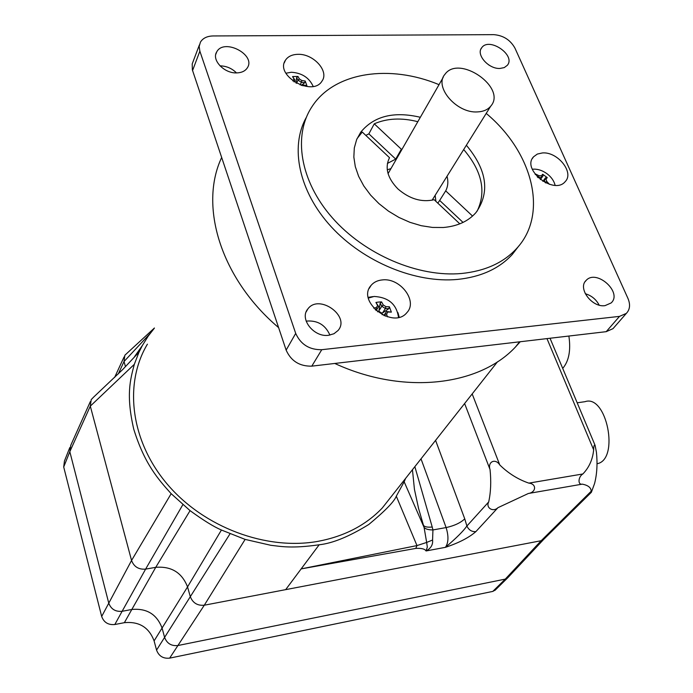 <?xml version="1.0" encoding="UTF-8"?>
<svg xmlns="http://www.w3.org/2000/svg" width="693" height="693" viewBox="0 0 693 693"><rect width="100%" height="100%" fill="white"/><g stroke="black" fill="none" stroke-linecap="round" stroke-linejoin="round"><path stroke-width="1.04" d="M365.817 135.404L368.867 133.853L374.272 123.822C386.997 118.269 401.516 117.559 417.81 121.691M463.686 149.541C482.033 171.076 486.521 191.614 477.13 211.148M357.086 138.557L362.266 132.06L389.527 157.709L389.171 158.333M466.363 145.244C486.98 169.932 490.194 192.359 476.013 212.526C468.355 221.292 457.441 226.282 443.286 227.503L432.484 227.434L421.257 225.701L409.944 222.323L398.891 217.42L388.452 211.114L378.932 203.612L370.634 195.14L363.799 185.958L358.645 176.368L355.301 166.641L353.846 157.094L354.305 147.981L356.644 139.588L360.767 132.138C374.038 116.043 393.901 111.097 420.339 117.282M435.897 201.342L435.152 195.322M390.947 168.607L387.257 169.811M372.903 296.604L368.252 297.349M399.211 317.177L397.947 312.647M221.665 157.476C198.726 205.951 220.729 278.638 278.612 327.624M334.762 363.453C403.387 395.218 479.114 386.01 515.427 347.046L520.235 341.736M382.215 279.929C400.06 277.486 418.096 301.048 406.964 312.534C393.451 329.929 356.159 301.732 371.058 285.412C373.744 282.233 377.46 280.405 382.215 279.929M297.877 54.331C313.383 53.586 329.409 71.24 322.011 81.072C312.638 97.237 274.532 75.528 285.464 60.187C287.985 56.445 292.125 54.496 297.877 54.331M542.376 152.945C557.614 151.481 574.506 172.514 565.219 181.601C554.192 195.391 521.205 169.516 533.558 156.8L537.326 154.063L542.376 152.945M199.376 44.95L192.212 63.912L192.351 69.854L286.14 350.121C291.051 361.062 299.61 366.406 311.798 366.147L606.21 331.67L613.002 328.655L614.206 327.269M236.486 72.912C231.895 68.338 226.394 65.991 219.984 65.852M329.911 335.091C325.329 324.783 317.411 320.131 306.141 321.119M599.159 305.119C596.136 299.367 591.501 295.564 585.256 293.711M490.09 65.74L488.47 64.744M486.209 113.409C532.77 152.165 548.891 214.137 516.528 248.605C503.439 262.768 485.169 271.058 461.703 273.475C418.494 277.538 364.631 254.686 332.259 217.723C299.8 180.778 292.732 135.031 312.326 106.168C334.788 71.873 389.916 64.128 439.024 84.659M518.866 245.894L512.248 254.504C499.177 268.659 480.959 276.966 457.588 279.418C415.696 283.411 363.721 262.119 331.332 226.888C298.882 191.649 289.674 147.124 306.297 117.438M514.96 48.146L627.936 298.38C630.517 304.556 629.98 309.554 626.342 313.383L619.507 316.38L321.769 349.696C309.416 349.904 300.727 344.464 295.703 333.402L199.861 51.169L199.177 46.414L200.433 42.134C202.867 38.158 207.12 36.097 213.167 35.949L493.814 34.65C503.3 35.421 510.343 39.917 514.96 48.146M236.772 72.904C224.246 73.579 211.33 59.988 216.727 51.888C223.934 37.907 256.202 54.73 247.366 67.801C245.279 71.024 241.744 72.722 236.772 72.904M499.93 68.451C488.513 69.144 475.727 54.513 481.73 47.713C489.189 36.738 516.112 55.267 507.311 65.315L504.253 67.602L499.93 68.451M605.006 305.648C591.9 307.753 577.347 288.063 586.183 280.362C596.569 268.789 622.877 292.567 611.113 302.962L605.006 305.648M328.595 335.291C313.877 337.552 299.151 318.763 307.831 308.974C318.901 293.46 350.797 316.233 338.019 330.526L333.957 333.74L328.595 335.291M302.954 85.828L303.525 85.092L302.321 84.832L301.793 85.499M302.33 84.832L306.904 85.62L305.197 81.029L304.677 82.762L301.377 82.276L301.819 80.501L299.385 78.959L298.025 80.137L301.368 82.259M303.525 85.092L306.904 85.62M305.197 81.029L301.819 80.501M298.025 80.137L296.621 77.659L297.955 76.447L292.576 76.551L295.01 80.197L294.005 79.063L292.801 80.925M299.385 78.959L297.955 76.447M298.007 80.137L296.543 83.299M300.147 84.927L301.377 82.276M296.621 77.659L295.972 82.987M292.576 76.551L294.005 79.063M293.841 81.661L295.001 80.197L294.222 81.913M285.906 73.224L291.355 72.245C301.888 72.964 309.165 77.677 313.175 86.391M301.394 85.369L304.677 82.762M387.335 316.822L386.625 314.024L384.78 314.319L385.247 316.138M383.948 315.61L386.512 311.512L383.879 315.584M386.625 314.024L387.881 311.98L386.512 311.512L391.372 312.127L389.379 306.791L388.825 308.654L385.412 308.532L385.897 306.635L383.272 304.989L381.8 306.254L385.395 308.515L382.588 312.915L381.6 313.011L379.305 311.573L378.967 310.646L381.8 306.254M387.881 311.98L391.372 312.127M389.379 306.791L385.897 306.635M381.774 306.254L380.145 303.205L381.583 301.897L378.785 302.035L375.944 302.451L378.638 306.566L377.624 305.544L376.36 307.579L376.888 309.364L378.638 306.566M383.272 304.989L381.583 301.897M380.145 303.205L378.967 310.646M375.944 302.451L377.624 305.544M375.164 309.719L376.888 309.364M376.36 307.579L373.674 308.142M376.879 309.381L376.108 310.594M368.399 298.077L374.125 296.448C388.513 297.306 396.639 304.279 398.492 317.351M382.259 314.813L381.6 313.011M379.305 311.573L377.494 311.763M382.588 312.915L388.825 308.654M549.445 184.338L546.76 181.419L545.356 182.458L545.867 182.961M545.226 182.649L544.317 179.383L542.905 181.358M546.76 181.419L546.006 179.184L544.317 179.383L545.538 177.806L547.245 177.599L542.671 174.246L542.991 175.944L541.753 177.512L541.415 175.823L539.015 175.736L538.435 177.391L541.744 177.503L540.315 179.548M546.006 179.184L547.245 177.599M542.671 174.246L541.415 175.823M535.342 174.549L535.507 173.986L535.187 174.341M537.196 176.724L538.192 177.72M539.015 175.736L535.507 173.986M532.311 169.239C537.188 168.754 542.047 170.218 546.872 173.622C551.281 176.958 554.028 180.856 555.119 185.3M540.349 179.574L542.991 175.944M477.468 111.911C456.67 113.522 433.714 86.798 444.932 74.333C459.017 54.158 507.311 87.846 490.679 106.237C487.69 109.763 483.281 111.651 477.468 111.911M393.641 493.572L382.285 507.986C365.826 525.233 344.412 536.356 318.052 541.337C266.459 550.675 203.924 527.477 167.221 484.112C130.423 440.757 123.77 383.498 147.418 344.161M463.045 222.418L439.665 200.433L445.694 190.861L472.548 216.069M437.82 203.144L439.665 200.433M374.272 123.822L401.351 149.246L395.712 159.104L387.387 163.435M395.712 159.104L368.867 133.853M459.814 223.839L434.156 199.705C421.656 202.564 409.572 198.969 397.912 188.92C387.413 178.049 384.615 167.645 389.527 157.709M401.351 149.246L402.148 149.047M447.046 176.239C448.432 181.661 447.981 186.538 445.694 190.861M546.968 338.6L593.65 449.844C593.719 445.954 594.204 444.464 595.096 445.382L596.439 452.312C597.6 463.712 596.985 474.116 594.577 483.523L591.372 492.29L591.198 491.233L541.172 540.722L505.292 579.105L507.986 577.529M505.284 579.114L177.928 645.529C171.37 646.197 166.926 643.476 164.588 637.361C166.935 643.476 171.379 646.197 177.928 645.529L505.284 579.114L492.792 591.415L495.356 589.977M154.305 328.265L148.276 336.027L142.334 345.556L138.972 352.217L134.312 364.336C130.275 379.764 125.875 394.828 133.749 429.192C144.49 463.721 157.831 478.898 171.162 493.685L190.064 510.646C203.387 520.339 213.842 526.793 221.422 530.024L187.543 586.902L162.075 628.04L164.588 637.361L162.075 628.04C156.861 614.284 146.777 608.099 131.826 609.476L122.124 611.295L145.617 569.118L155.743 567.333C171.362 566.068 181.964 572.6 187.543 586.902L190.28 596.595C192.775 602.962 197.453 605.838 204.288 605.214L285.672 589.639L301.152 568.901L415.783 548.414C421.474 548.076 424.896 548.925 426.039 550.961C430.89 548.397 433.064 544.75 432.579 540.02L432.934 529.946C428.43 529.911 425.476 529.071 424.081 527.408L426.663 542.446L432.579 540.02M122.115 611.304L131.817 609.476L124.376 622.678L114.821 624.514L122.115 611.304C115.454 611.902 110.993 609.173 108.749 603.101L69.82 451.697L108.749 603.101C111.01 609.164 115.462 611.902 122.124 611.295M90.333 401.585L70.747 445.356L69.82 451.697L70.764 445.304M285.672 589.639L541.172 540.722L543.849 539.241M475.883 531.609C471.812 531.921 468.815 530.05 466.9 526.013C463.418 531.046 456.271 538.149 445.434 547.331C458.827 542.888 468.979 537.647 475.883 531.609L497.946 507.683L528.343 493.494L582.267 484.147C588.097 485.256 591.077 487.621 591.198 491.233M497.946 507.683C493.087 512.491 485.524 507.778 488.704 501.923L466.9 526.013L464.752 518.858L435.576 440.367M582.267 484.147C577.633 485.169 578.109 476.767 582.856 473.969L528.846 483.125C536.754 483.818 536.33 492.325 528.343 493.494M528.846 483.125C518.026 479.409 508.341 473.354 499.783 464.96L472.176 393.927M464.613 403.525L490.046 469.568C487.404 461.746 495.391 457.952 499.783 464.96M490.046 469.568C491.268 481.418 490.826 492.203 488.704 501.923M593.65 449.844C592.732 459.424 589.137 467.472 582.856 473.969M418.321 507.588L423.492 525.381C424.688 526.914 427.598 527.46 432.224 527.018L414.856 466.658M221.422 530.024L245.123 539.397L270.746 545.278C280.578 546.361 291.398 548.769 319.17 544.776C332.649 543.329 349.203 536.555 368.823 524.462C385.169 510.88 394.326 501.455 396.301 496.188L404.166 481.791L424.081 527.408M396.301 496.188L416.978 545.582L426.663 542.446L427.321 547.089L426.039 550.961L445.434 547.331C448.536 542.74 448.761 536.157 446.11 527.572L432.934 529.946L432.224 527.018M319.17 544.776L301.152 568.901L416.978 545.582L415.783 548.414M404.166 481.791L405.613 478.387M93.754 396.985L91.216 399.601L90.307 406.141L131.557 560.464C133.957 566.779 138.652 569.663 145.617 569.118L182.813 504.721M154.418 328.014L124.853 355.24L124.03 361.521L125.459 366.597M492.792 591.415L169.655 658.133L204.288 605.214L245.123 539.397M229.981 533.87L156.557 650.103C158.844 656.132 163.21 658.809 169.655 658.133M156.557 650.103L154.097 640.904L162.067 628.04C156.852 614.284 146.769 608.099 131.817 609.476M124.376 622.678C139.094 621.274 149.004 627.347 154.097 640.904M171.162 493.685L131.557 560.464L101.68 616.458C103.872 622.444 108.255 625.129 114.821 624.514M101.68 616.458L63.704 466.995L69.811 451.697L90.307 406.141L134.312 364.336M69.794 447.574L64.44 461.044L63.704 466.995M562.716 368.399C568.918 361.122 570.971 350.337 568.875 336.036M597.019 463.782L597.392 463.678C619.759 459.182 606.592 393.962 585.022 401.68L577.182 402.798M199.861 51.169L192.567 70.539M295.703 333.402L286.14 350.121M321.769 349.696L311.798 366.147M619.507 316.38L606.21 331.67M421.015 458.844L446.11 527.572C454.287 525.779 460.507 522.877 464.752 518.858M131.826 609.476L155.743 567.333L190.064 510.646M118.312 373.865L124.03 361.521L150.104 333.515M134.529 356.678L142.334 345.556M122.73 369.508L138.972 352.217M360.767 132.138L358.394 136.608M369.204 288.427L371.058 285.412M284.277 62.855L285.464 60.187M532.38 158.524L533.558 156.8M519.585 341.814L515.427 347.046M512.248 254.504L516.528 248.605M307.831 308.974L306.185 311.867M586.183 280.362L585.1 281.696M481.73 47.713L480.925 49.082M216.727 51.888L215.792 54.288M626.342 313.383L613.002 328.655M432.103 200.216L490.679 106.237M388.071 173.631L443.191 77.382M382.285 507.986L497.531 361.755M543.451 539.63L591.372 492.29M507.631 577.91L543.589 539.509M594.94 444.993L550.025 338.245M418.373 507.796L418.771 509.19M308.151 567.602L314.198 566.484M124.056 356.964L114.614 377.434M93.737 397.002L122.696 369.542M412.448 469.707L414.44 489.379L418.667 508.861M494.975 590.349L507.432 578.083"/></g></svg>
